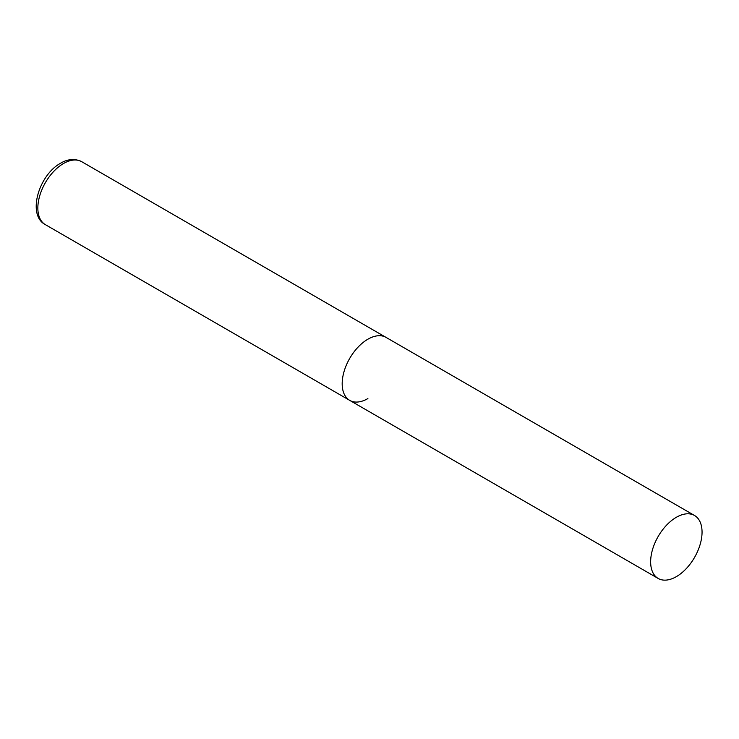 <?xml version="1.0" encoding="UTF-8"?>
<svg xmlns="http://www.w3.org/2000/svg" width="739" height="739" viewBox="0 0 739 739"><rect width="100%" height="100%" fill="white"/><g stroke="black" fill="none" stroke-linecap="round" stroke-linejoin="round"><path stroke-width="1.11" d="M367.893 398.57A36.35 20.988 -60 0 1 349.713 400.372A36.35 20.988 -60 0 1 344.143 371.237A36.35 20.988 -60 0 1 367.893 339.201A36.35 20.988 -60 0 1 386.072 337.409A36.35 20.988 120 0 0 358.055 347.145A36.35 20.988 120 0 0 342.185 383.726A36.35 20.988 120 0 0 349.713 400.372L45.375 224.656A36.35 20.988 -60 0 1 39.804 195.53A36.35 20.988 -60 0 1 63.554 163.495A36.35 20.988 -60 0 1 81.724 161.693C72.764 157.185 64.487 160.816 60.644 163.208C38.779 174.903 26.807 215.188 45.375 224.656M702.05 532.126A36.35 20.988 120 0 0 694.521 515.489A36.35 20.988 120 0 0 666.513 525.226A36.35 20.988 120 0 0 650.643 561.806A36.35 20.988 120 0 0 658.172 578.452A36.35 20.988 120 0 0 686.18 568.716A36.35 20.988 120 0 0 702.05 532.126M694.521 515.489L81.724 161.693M349.713 400.372L658.172 578.452"/></g></svg>
